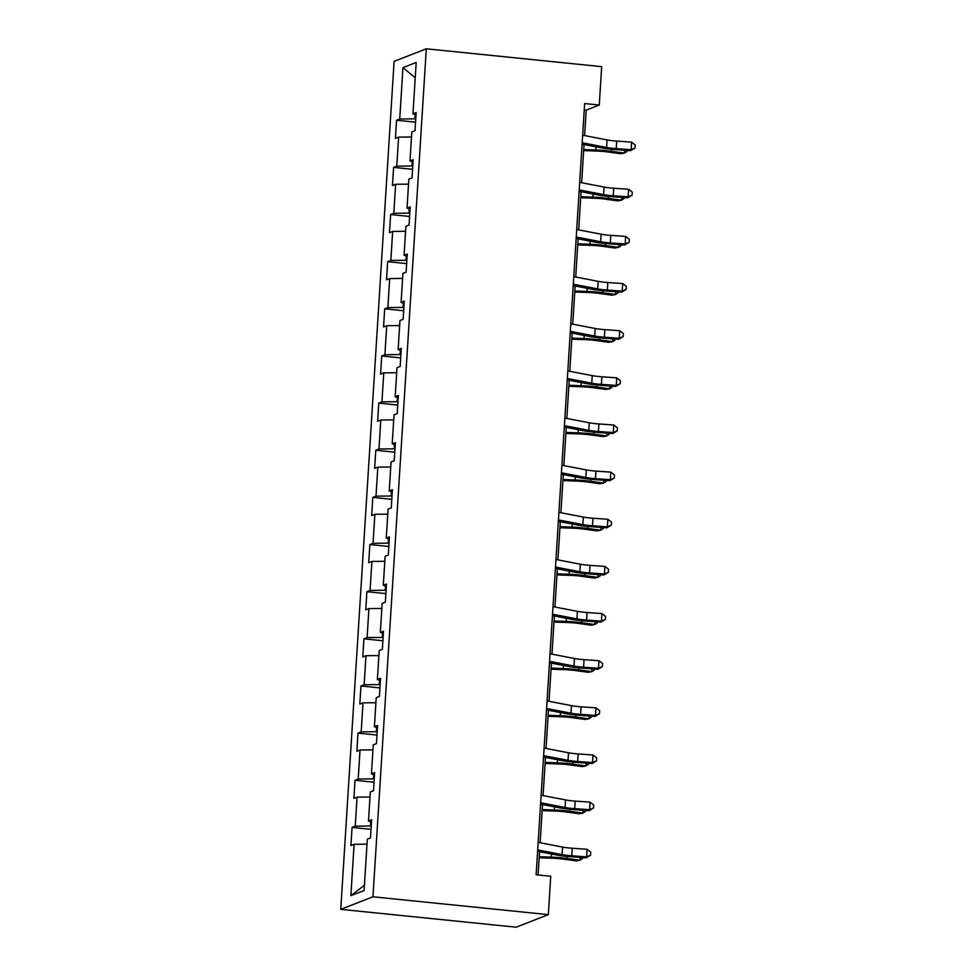 <?xml version="1.0" encoding="UTF-8"?>
<svg xmlns="http://www.w3.org/2000/svg" width="976" height="976" viewBox="0 0 976 976"><rect width="100%" height="100%" fill="white"/><g stroke="black" fill="none" stroke-linecap="round" stroke-linejoin="round"><path stroke-width="1.46" d="M372.954 896.785L548.329 914.646L516.133 927.2L340.758 909.339L394.109 61.354L426.305 48.8L372.954 896.785L340.758 909.339M402.966 67.637L399.733 119.011L396.561 120.243L395.414 138.372L398.598 137.14L396.768 166.152L393.596 167.384L392.45 185.525L395.634 184.281L393.804 213.293L390.632 214.537L389.485 232.666L392.657 231.422L390.839 260.433L387.655 261.678L386.52 279.807L389.692 278.575L387.875 307.586L384.69 308.819L383.556 326.948L386.728 325.716L384.91 354.727L381.726 355.959L380.591 374.101L383.763 372.856L381.933 401.868L378.761 403.112L377.627 421.242L380.799 419.997L378.969 449.009L375.797 450.253L374.65 468.382L377.834 467.15L376.004 496.162L372.832 497.394L371.685 515.523L374.869 514.291L373.039 543.303L369.867 544.535L368.721 562.676L371.905 561.432L370.075 590.443L366.903 591.688L365.756 609.817L368.928 608.573L367.11 637.584L363.926 638.829L362.791 656.958L365.963 655.713L364.146 684.725L360.961 685.969L359.827 704.099L362.999 702.866L361.181 731.878L357.997 733.11L356.862 751.252L360.034 750.007L358.204 779.019L355.032 780.263L353.898 798.392L357.07 797.148L355.24 826.16L352.068 827.404L350.933 845.533L354.105 844.289L350.872 895.663L364.097 890.515L367.33 839.14L370.502 837.896L371.649 819.767L368.477 820.999L370.294 791.987L373.479 790.755L374.613 772.614L371.441 773.858L373.259 744.847L376.443 743.602L377.578 725.473L374.406 726.717L376.224 697.706L379.408 696.461L380.542 678.332L377.37 679.577L379.2 650.565L382.372 649.321L383.507 631.191L380.335 632.424L382.165 603.412L385.337 602.18L386.484 584.051L383.3 585.283L385.13 556.271L388.302 555.039L389.448 536.898L386.264 538.142L388.094 509.13L391.266 507.886L392.413 489.757L389.229 491.001L391.059 461.99L394.231 460.745L395.378 442.616L392.206 443.848L394.023 414.837L397.195 413.604L398.342 395.475L395.17 396.707L396.988 367.696L400.172 366.464L401.307 348.322L398.135 349.567L399.953 320.555L403.137 319.311L404.271 301.181L401.099 302.426L402.917 273.414L406.101 272.17L407.236 254.041L404.064 255.273L405.894 226.261L409.066 225.029L410.201 206.9L407.029 208.132L408.859 179.12L412.031 177.888L413.177 159.747L409.993 160.991L411.823 131.98L414.995 130.735L416.142 112.606L412.958 113.85L416.191 62.476L402.966 67.637L415.227 77.775M584.612 135.579L586.21 110.129L599.264 105.042L584.648 103.554L536.129 874.777L550.745 876.265L548.329 914.646M371.246 826.074L370.416 825.989L370.685 821.694M371.514 821.951L368.477 820.999M355.24 826.16L370.416 825.989M357.07 797.148L369.977 797.014M374.211 778.933L373.381 778.848L373.649 774.541M374.479 774.798L371.441 773.858M358.204 779.019L373.381 778.848M360.034 750.007L372.942 749.861M377.187 731.793L376.346 731.707L376.614 727.401M377.444 727.657L374.406 726.717M361.181 731.878L376.346 731.707M362.999 702.866L375.919 702.72M380.152 684.652L379.31 684.566L379.591 680.26M380.408 680.516L377.37 679.577M364.146 684.725L379.31 684.566M365.963 655.713L378.883 655.579M383.117 637.511L382.275 637.426L382.555 633.119M383.373 633.375L380.335 632.424M367.11 637.584L382.275 637.426M368.928 608.573L381.848 608.438M386.081 590.358L385.252 590.273L385.52 585.966M386.337 586.222L383.3 585.283M370.075 590.443L385.252 590.273M371.905 561.432L384.812 561.285M389.046 543.217L388.216 543.132L388.485 538.825M389.302 539.081L386.264 538.142M373.039 543.303L388.216 543.132M374.869 514.291L387.777 514.145M392.01 496.076L391.181 495.991L391.449 491.684M392.267 491.941L389.229 491.001M376.004 496.162L391.181 495.991M377.834 467.15L390.742 467.004M394.975 448.936L394.145 448.85L394.414 444.544M395.243 444.8L392.206 443.848M378.969 449.009L394.145 448.85M380.799 419.997L393.706 419.863M397.94 401.783L397.11 401.697L397.378 397.403M398.208 397.647L395.17 396.707M381.933 401.868L397.11 401.697M383.763 372.856L396.671 372.71M400.916 354.642L400.075 354.556L400.343 350.25M401.173 350.506L398.135 349.567M384.91 354.727L400.075 354.556M386.728 325.716L399.635 325.569M403.881 307.501L403.039 307.416L403.308 303.109M404.137 303.365L401.099 302.426M387.875 307.586L403.039 307.416M389.692 278.575L402.612 278.428M406.846 260.36L406.004 260.275L406.284 255.968M407.102 256.224L404.064 255.273M390.839 260.433L406.004 260.275M392.657 231.422L405.577 231.288M409.81 213.207L408.981 213.122L409.249 208.827M410.066 209.084L407.029 208.132M393.804 213.293L408.981 213.122M395.634 184.281L408.541 184.135M412.775 166.066L411.945 165.981L412.214 161.674M413.031 161.931L409.993 160.991M396.768 166.152L411.945 165.981M398.598 137.14L411.506 136.994M415.739 118.926L414.91 118.84L415.178 114.534M415.996 114.79L412.958 113.85M399.733 119.011L414.91 118.84M599.264 105.042L601.68 66.661L426.305 48.8M538.093 874.972L539.557 851.706M540.118 842.739L542.522 804.566M543.083 795.599L545.486 757.425M546.048 748.446L548.451 710.272M549.012 701.305L551.416 663.131M551.977 654.164L554.38 615.99M554.954 607.023L557.345 568.849M557.918 559.882L560.322 521.709M560.883 512.729L563.286 474.556M563.847 465.589L566.251 427.415M566.812 418.448L569.215 380.274M569.777 371.307L572.18 333.133M572.741 324.154L575.145 285.98M575.706 277.013L578.109 238.839M578.683 229.872L581.074 191.699M581.647 182.732L584.038 144.558M350.872 895.663L364.426 885.244M354.105 844.289L367.013 844.155M584.246 109.934L586.21 110.129M396.561 120.243L415.532 122.183M393.596 167.384L412.567 169.324M390.632 214.537L409.603 216.465M387.655 261.678L406.638 263.605M384.69 308.819L403.674 310.758M381.726 355.959L400.709 357.899M378.761 403.112L397.744 405.04M375.797 450.253L394.78 452.181M372.832 497.394L391.803 499.334M369.867 544.535L388.838 546.475M366.903 591.688L385.874 593.615M363.926 638.829L382.909 640.756M360.961 685.969L379.945 687.897M357.997 733.11L376.98 735.05M355.032 780.263L374.015 782.191M352.068 827.404L371.051 829.332M582.66 135.213L607.06 139.91A15.274 2.05 -176.4 0 0 616.698 141.081L631.582 142.13L631.106 149.694L635.047 147.998L630.606 150.682L615.734 149.633A22.912 3.074 3.6 0 1 601.265 147.876L582.099 144.18M582.184 142.764L606.584 147.461A15.274 2.05 -176.4 0 0 616.222 148.633L631.106 149.694L630.606 150.682M631.582 142.13L635.242 144.973L635.047 147.998M583.66 150.597L597.324 151.073A15.274 2.05 3.6 0 1 607.743 151.951L620.724 153.732L624.469 153.073L611.488 151.292A22.912 3.074 -176.4 0 0 595.86 149.987L583.733 149.548M627.007 150.426L626.946 151.475L624.469 153.073L624.652 150.255M579.695 182.353L604.095 187.05A15.274 2.05 -176.4 0 0 613.733 188.222L628.617 189.283L628.141 196.835L632.082 195.139L627.641 197.823L612.757 196.774A22.912 3.074 3.6 0 1 598.3 195.017L579.122 191.32M579.219 189.905L603.619 194.614A15.274 2.05 -176.4 0 0 613.257 195.786L628.141 196.835L627.641 197.823M628.617 189.283L632.277 192.126L632.082 195.139M576.731 229.494L601.131 234.203A15.274 2.05 -176.4 0 0 610.769 235.375L625.64 236.424L625.165 243.976L629.117 242.292L624.677 244.964L609.793 243.915A22.912 3.074 3.6 0 1 595.336 242.158L576.157 238.461M576.255 237.046L600.655 241.755A15.274 2.05 -176.4 0 0 610.293 242.926L625.165 243.976L624.677 244.964M625.64 236.424L629.313 239.266L629.117 242.292M580.696 197.738L594.36 198.226A15.274 2.05 3.6 0 1 604.778 199.092L617.759 200.885L621.505 200.214L608.524 198.433A22.912 3.074 -176.4 0 0 592.896 197.128L580.769 196.701M624.042 197.567L623.981 198.628L621.505 200.214L621.688 197.408M577.731 244.878L591.395 245.366A15.274 2.05 3.6 0 1 601.814 246.233L614.795 248.026L618.54 247.355L605.559 245.574A22.912 3.074 -176.4 0 0 589.931 244.268L577.792 243.841M621.078 244.72L621.017 245.769L618.54 247.355L618.711 244.549M573.754 276.635L598.166 281.344A15.274 2.05 -176.4 0 0 607.804 282.515L622.676 283.565L622.2 291.116L626.153 289.433L621.712 292.117L606.828 291.068A22.912 3.074 3.6 0 1 592.371 289.299L573.193 285.602M573.278 284.199L597.69 288.896A15.274 2.05 -176.4 0 0 607.328 290.067L622.2 291.116L621.712 292.117M622.676 283.565L626.348 286.407L626.153 289.433M570.789 323.788L595.201 328.485A15.274 2.05 -176.4 0 0 604.839 329.656L619.711 330.705L619.235 338.257L623.188 336.574L618.735 339.258L603.863 338.208A22.912 3.074 3.6 0 1 589.406 336.452L570.228 332.755M570.313 331.34L594.726 336.037A15.274 2.05 -176.4 0 0 604.364 337.208L619.235 338.257L618.735 339.258M619.711 330.705L623.383 333.548L623.188 336.574M567.825 370.929L592.237 375.626A15.274 2.05 -176.4 0 0 601.875 376.797L616.747 377.846L616.271 385.41L620.224 383.714L615.771 386.398L600.899 385.349A22.912 3.074 3.6 0 1 586.442 383.592L567.263 379.896M567.349 378.481L591.761 383.19A15.274 2.05 -176.4 0 0 601.399 384.361L616.271 385.41L615.771 386.398M616.747 377.846L620.407 380.701L620.224 383.714M574.766 292.019L588.43 292.507A15.274 2.05 3.6 0 1 598.849 293.373L611.83 295.167L615.575 294.508L602.595 292.715A22.912 3.074 -176.4 0 0 586.966 291.409L574.827 290.982M618.113 291.861L618.052 292.91L615.575 294.508L615.746 291.69M571.802 339.172L585.466 339.648A15.274 2.05 3.6 0 1 595.872 340.526L608.865 342.308L612.611 341.649L599.618 339.855A22.912 3.074 -176.4 0 0 584.002 338.562L571.863 338.123M615.148 339.001L615.075 340.051L612.611 341.649L612.782 338.831M568.837 386.313L582.489 386.801A15.274 2.05 3.6 0 1 592.908 387.667L605.901 389.448L609.646 388.79L596.653 387.008A22.912 3.074 -176.4 0 0 581.037 385.703L568.898 385.264M612.184 386.142L612.111 387.204L609.646 388.79L609.817 385.984M564.86 418.07L589.26 422.779A15.274 2.05 -176.4 0 0 598.91 423.95L613.782 424.999L613.306 432.551L617.259 430.855L612.806 433.539L597.934 432.49A22.912 3.074 3.6 0 1 583.477 430.733L564.299 427.037M564.384 425.621L588.784 430.331A15.274 2.05 -176.4 0 0 598.434 431.502L613.306 432.551L612.806 433.539M613.782 424.999L617.442 427.842L617.259 430.855M565.873 433.454L579.524 433.942A15.274 2.05 3.6 0 1 589.943 434.808L602.936 436.601L606.682 435.93L593.689 434.149A22.912 3.074 -176.4 0 0 578.06 432.844L565.934 432.417M609.219 433.295L609.146 434.344L606.682 435.93L606.852 433.124M561.895 465.21L586.295 469.92A15.274 2.05 -176.4 0 0 595.946 471.091L610.817 472.14L610.342 479.692L614.294 478.008L609.841 480.692L594.97 479.643A22.912 3.074 3.6 0 1 580.5 477.874L561.334 474.177M561.42 472.774L585.82 477.471A15.274 2.05 -176.4 0 0 595.47 478.643L610.342 479.692L609.841 480.692M610.817 472.14L614.477 474.983L614.294 478.008M562.908 480.595L576.56 481.083A15.274 2.05 3.6 0 1 586.979 481.949L599.959 483.742L603.705 483.083L590.724 481.29A22.912 3.074 -176.4 0 0 575.096 479.985L562.969 479.558M606.242 480.436L606.181 481.485L603.705 483.083L603.888 480.265M558.931 512.351L583.331 517.06A15.274 2.05 -176.4 0 0 592.969 518.232L607.853 519.281L607.377 526.833L611.318 525.149L606.877 527.833L592.005 526.784A22.912 3.074 3.6 0 1 577.536 525.027L558.37 521.33M558.455 519.915L582.855 524.612A15.274 2.05 -176.4 0 0 592.493 525.783L607.377 526.833L606.877 527.833M607.853 519.281L611.513 522.123L611.318 525.149M559.931 527.748L573.595 528.223A15.274 2.05 3.6 0 1 584.014 529.102L596.995 530.883L600.74 530.224L587.759 528.431A22.912 3.074 -176.4 0 0 572.131 527.125L560.004 526.698M603.278 527.577L603.217 528.626L600.74 530.224L600.923 527.406M555.966 559.504L580.366 564.201A15.274 2.05 -176.4 0 0 590.004 565.372L604.888 566.422L604.412 573.986L608.353 572.29L603.912 574.974L589.04 573.925A22.912 3.074 3.6 0 1 574.571 572.168L555.393 568.471M555.49 567.056L579.89 571.765A15.274 2.05 -176.4 0 0 589.528 572.936L604.412 573.986L603.912 574.974M604.888 566.422L608.548 569.264L608.353 572.29M556.967 574.888L570.631 575.376A15.274 2.05 3.6 0 1 581.049 576.243L594.03 578.024L597.776 577.365L584.795 575.584A22.912 3.074 -176.4 0 0 569.167 574.278L557.04 573.839M600.313 574.718L600.252 575.779L597.776 577.365L597.959 574.559M553.002 606.645L577.402 611.342A15.274 2.05 -176.4 0 0 587.04 612.525L601.911 613.575L601.436 621.126L605.388 619.431L600.948 622.115L586.064 621.065A22.912 3.074 3.6 0 1 571.607 619.309L552.428 615.612M552.526 614.197L576.926 618.906A15.274 2.05 -176.4 0 0 586.564 620.077L601.436 621.126L600.948 622.115M601.911 613.575L605.584 616.417L605.388 619.431M554.002 622.029L567.666 622.517A15.274 2.05 3.6 0 1 578.085 623.383L591.066 625.177L594.811 624.506L581.83 622.725A22.912 3.074 -176.4 0 0 566.202 621.419L554.075 620.992M597.349 621.858L597.288 622.92L594.811 624.506L594.994 621.7M550.037 653.786L574.437 658.495A15.274 2.05 -176.4 0 0 584.075 659.666L598.947 660.715L598.471 668.267L602.424 666.584L597.983 669.268L583.099 668.206A22.912 3.074 3.6 0 1 568.642 666.449L549.464 662.753M549.561 661.338L573.961 666.047A15.274 2.05 -176.4 0 0 583.599 667.218L598.471 668.267L597.983 669.268M598.947 660.715L602.619 663.558L602.424 666.584M551.037 669.17L564.701 669.658A15.274 2.05 3.6 0 1 575.12 670.524L588.101 672.318L591.846 671.659L578.866 669.865A22.912 3.074 -176.4 0 0 563.237 668.56L551.098 668.133M594.384 669.011L594.323 670.061L591.846 671.659L592.017 668.841M547.06 700.927L571.472 705.636A15.274 2.05 -176.4 0 0 581.11 706.807L595.982 707.856L595.506 715.408L599.459 713.724L595.006 716.408L580.134 715.359A22.912 3.074 3.6 0 1 565.677 713.602L546.499 709.906M546.584 708.491L570.997 713.188A15.274 2.05 -176.4 0 0 580.635 714.359L595.506 715.408L595.006 716.408M595.982 707.856L599.654 710.699L599.459 713.724M548.073 716.323L561.737 716.799A15.274 2.05 3.6 0 1 572.156 717.677L585.136 719.458L588.882 718.8L575.889 717.006A22.912 3.074 -176.4 0 0 560.273 715.701L548.134 715.274M591.419 716.152L591.346 717.201L588.882 718.8L589.053 715.981M544.096 748.08L568.508 752.777A15.274 2.05 -176.4 0 0 578.146 753.948L593.018 754.997L592.542 762.561L596.495 760.865L592.042 763.549L577.17 762.5A22.912 3.074 3.6 0 1 562.713 760.743L543.534 757.047M543.62 755.631L568.032 760.328A15.274 2.05 -176.4 0 0 577.67 761.512L592.542 762.561L592.042 763.549M593.018 754.997L596.678 757.84L596.495 760.865M545.108 763.464L558.772 763.952A15.274 2.05 3.6 0 1 569.179 764.818L582.172 766.599L585.917 765.94L572.924 764.159A22.912 3.074 -176.4 0 0 557.308 762.854L545.169 762.415M588.455 763.293L588.382 764.354L585.917 765.94L586.088 763.134M541.131 795.22L565.531 799.917A15.274 2.05 -176.4 0 0 575.181 801.101L590.053 802.15L589.577 809.702L593.53 808.006L589.077 810.69L574.205 809.641A22.912 3.074 3.6 0 1 559.748 807.884L540.57 804.187M540.655 802.772L565.067 807.481A15.274 2.05 -176.4 0 0 574.705 808.653L589.577 809.702L589.077 810.69M590.053 802.15L593.713 804.993L593.53 808.006M542.144 810.605L555.795 811.093A15.274 2.05 3.6 0 1 566.214 811.959L579.207 813.752L582.953 813.081L569.96 811.3A22.912 3.074 -176.4 0 0 554.331 809.995L542.205 809.568M585.49 810.434L585.417 811.495L582.953 813.081L583.123 810.275M538.166 842.361L562.566 847.07A15.274 2.05 -176.4 0 0 572.217 848.242L587.088 849.291L586.613 856.843L590.565 855.159L586.112 857.831L571.241 856.782A22.912 3.074 3.6 0 1 556.784 855.025L537.605 851.328M537.691 849.913L562.091 854.622A15.274 2.05 -176.4 0 0 571.741 855.793L586.613 856.843L586.112 857.831M587.088 849.291L590.748 852.133L590.565 855.159M539.179 857.745L552.831 858.233A15.274 2.05 3.6 0 1 563.25 859.1L576.243 860.893L579.976 860.234L566.995 858.441A22.912 3.074 -176.4 0 0 551.367 857.135L539.24 856.708M582.526 857.587L582.452 858.636L579.976 860.234L580.159 857.416M607.06 139.91L606.584 147.461M616.698 141.081L616.222 148.633M611.488 151.292L611.61 149.291M595.86 149.987L596.055 146.864M604.095 187.05L603.619 194.614M613.733 188.222L613.257 195.786M601.131 234.203L600.655 241.755M610.769 235.375L610.293 242.926M608.524 198.433L608.646 196.432M592.896 197.128L593.091 194.017M605.559 245.574L605.681 243.573M589.931 244.268L590.126 241.157M598.166 281.344L597.69 288.896M607.804 282.515L607.328 290.067M595.201 328.485L594.726 336.037M604.839 329.656L604.364 337.208M592.237 375.626L591.761 383.19M601.875 376.797L601.399 384.361M602.595 292.715L602.717 290.726M586.966 291.409L587.162 288.298M599.618 339.855L599.752 337.867M584.002 338.562L584.197 335.439M596.653 387.008L596.787 385.008M581.037 385.703L581.232 382.592M589.26 422.779L588.784 430.331M598.91 423.95L598.434 431.502M593.689 434.149L593.811 432.148M578.06 432.844L578.256 429.733M586.295 469.92L585.82 477.471M595.946 471.091L595.47 478.643M590.724 481.29L590.846 479.301M575.096 479.985L575.291 476.874M583.331 517.06L582.855 524.612M592.969 518.232L592.493 525.783M587.759 528.431L587.881 526.442M572.131 527.125L572.326 524.014M580.366 564.201L579.89 571.765M590.004 565.372L589.528 572.936M584.795 575.584L584.917 573.583M569.167 574.278L569.362 571.167M577.402 611.342L576.926 618.906M587.04 612.525L586.564 620.077M581.83 622.725L581.952 620.724M566.202 621.419L566.397 618.308M574.437 658.495L573.961 666.047M584.075 659.666L583.599 667.218M578.866 669.865L578.988 667.865M563.237 668.56L563.433 665.449M571.472 705.636L570.997 713.188M581.11 706.807L580.635 714.359M575.889 717.006L576.023 715.018M560.273 715.701L560.468 712.59M568.508 752.777L568.032 760.328M578.146 753.948L577.67 761.512M572.924 764.159L573.058 762.158M557.308 762.854L557.503 759.731M565.531 799.917L565.067 807.481M575.181 801.101L574.705 808.653M569.96 811.3L570.094 809.299M554.331 809.995L554.539 806.884M562.566 847.07L562.091 854.622M572.217 848.242L571.741 855.793M566.995 858.441L567.117 856.44M551.367 857.135L551.562 854.024"/></g></svg>
